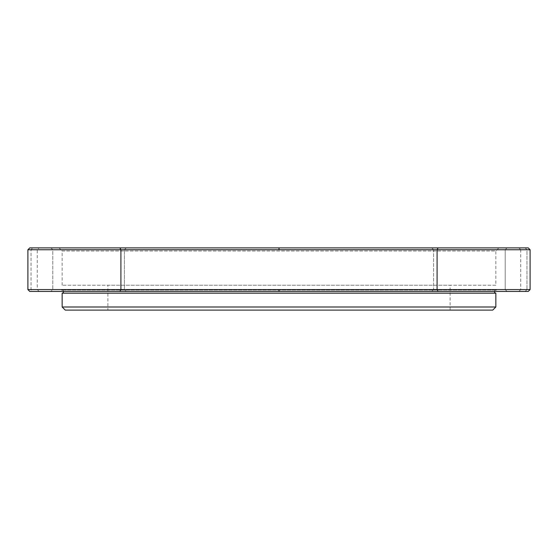 <?xml version="1.0" encoding="UTF-8"?>
<svg xmlns="http://www.w3.org/2000/svg" width="558" height="558" viewBox="0 0 558 558"><rect width="100%" height="100%" fill="white"/><g stroke="black" fill="none" stroke-linecap="round" stroke-linejoin="round"><path stroke-width="0.42" stroke-dasharray="2.79 2.09" d="M62.154 293.173L495.846 293.173M494.486 291.443A1.555 1.555 0 0 1 497.576 291.443L60.424 291.443L528.231 291.443L518.87 291.443L528.231 291.443L530.1 289.581L27.9 289.581L27.9 249.754L530.1 249.754L526.954 249.754L530.1 249.754L528.231 247.891L29.769 247.891L39.13 247.891L29.769 247.891L27.9 249.754L37.267 249.754L27.9 249.754M63.514 291.443A1.555 1.555 0 0 0 60.424 291.443M495.846 285.222L62.154 285.222L495.846 285.222L495.846 251.002L62.154 251.002L59.043 247.891L126.275 247.891L59.043 247.891M62.154 285.222L62.154 251.002L495.846 251.002L498.957 247.891M27.9 289.581L37.267 289.581L27.9 289.581L29.769 291.443L279 291.443L279 289.581M124.406 289.581L126.275 291.443L124.406 289.581L52.787 289.581L50.924 291.443L52.787 289.581L124.406 289.581L52.787 289.581L124.406 289.581L124.406 249.754L126.275 247.891L50.924 247.891L126.275 247.891L50.924 247.891L126.275 247.891L124.406 249.754L52.787 249.754L50.924 247.891L52.787 249.754L52.787 289.581L52.787 249.754L124.406 249.754L52.787 249.754L124.406 249.754L124.406 289.581M431.725 291.443L507.076 291.443L431.725 291.443L433.594 289.581L431.725 291.443L507.076 291.443L505.213 289.581L505.213 249.754L507.076 247.891L431.725 247.891L507.076 247.891L505.213 249.754L505.213 289.581L433.594 289.581L505.213 289.581L433.594 289.581L433.594 249.754L431.725 247.891L433.594 249.754L505.213 249.754L433.594 249.754L505.213 249.754L433.594 249.754L433.594 289.581L505.213 289.581L507.076 291.443L431.725 291.443L497.576 291.443M528.231 247.891L518.87 247.891L528.231 247.891M107.889 310.108L450.111 310.108L107.889 310.108L107.889 285.222L450.111 285.222L107.889 285.222M450.111 310.108L450.111 285.222M495.846 306.998L62.154 306.998M32.81 291.443L39.13 291.443L32.81 291.443L31.046 289.581L31.046 249.754L32.81 247.891L31.046 249.754L31.046 289.581L32.81 291.443M65.265 310.108L492.735 310.108M39.13 291.443L37.267 289.581L37.267 249.754L39.13 247.891M518.87 291.443L520.733 289.581L530.1 289.581L520.733 289.581L520.733 249.754L526.954 249.754L520.733 249.754L518.87 247.891M119.907 247.891L120.905 249.754L120.905 289.581L119.907 291.443M438.093 291.443L437.095 289.581L437.095 249.754L438.093 247.891M525.19 247.891L526.954 249.754L526.954 289.581L526.954 249.754L525.19 247.891M279 249.754L279 247.891M526.954 289.581L525.19 291.443L526.954 289.581M496.034 290.076L61.966 290.076L496.034 290.076M530.1 289.581L530.1 249.754"/><path stroke-width="0.84" d="M494.486 291.443A1.555 1.555 0 0 0 495.846 293.173L62.154 293.173A1.555 1.555 0 0 0 63.514 291.443M492.735 310.108L65.265 310.108L62.154 306.998L495.846 306.998L492.735 310.108M126.275 247.891L279 247.891L126.275 247.891M530.1 289.581L528.231 291.443L29.769 291.443L27.9 289.581L27.9 249.754L530.1 249.754L528.231 247.891L431.725 247.891L438.093 247.891L437.095 249.754L437.095 289.581L530.1 289.581L530.1 249.754M62.154 293.173L62.154 306.998M495.846 293.173L495.846 306.998M27.9 249.754L29.769 247.891L438.093 247.891M27.9 289.581L279 289.581L279 291.443L431.725 291.443M279 289.581L437.095 289.581L438.093 291.443M119.907 291.443L120.905 289.581L120.905 249.754L119.907 247.891M279 247.891L279 249.754"/></g></svg>
